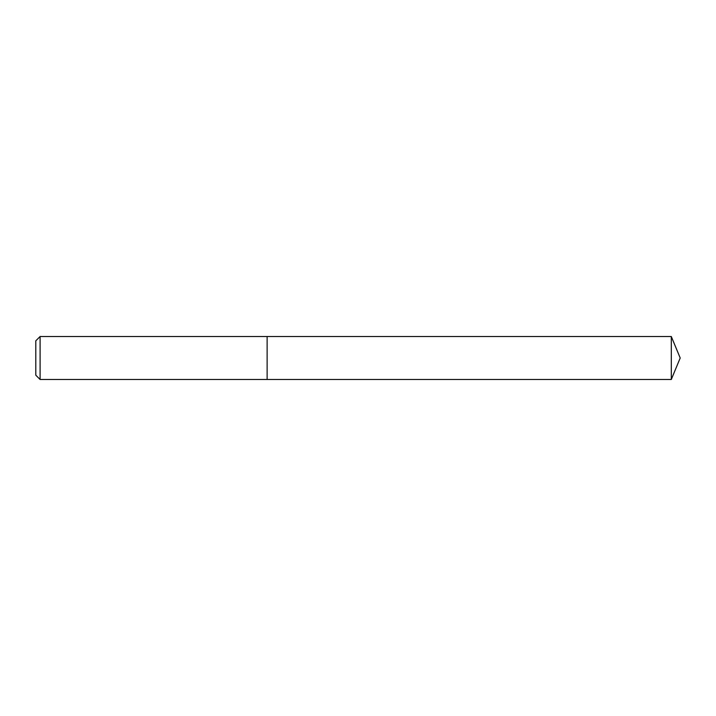 <?xml version="1.0" encoding="UTF-8"?>
<svg xmlns="http://www.w3.org/2000/svg" width="716" height="716" viewBox="0 0 716 716"><rect width="100%" height="100%" fill="white"/><g stroke="black" fill="none" stroke-linecap="round" stroke-linejoin="round"><path stroke-width="0.54" stroke-dasharray="3.58 2.69" d="M40.096 379.48L40.096 336.52M267.122 379.48L267.122 336.52L267.122 379.48M35.8 340.816L35.8 375.184M671.304 336.52L671.304 379.48"/><path stroke-width="1.07" d="M40.096 336.52L40.096 379.48L267.122 379.48L267.122 336.52L40.096 336.52L35.8 340.816L35.8 375.184L40.096 379.48M267.122 336.52L267.122 379.48L671.304 379.48L671.304 336.52L267.122 336.52M671.304 336.52L680.2 358L671.304 379.48"/></g></svg>
